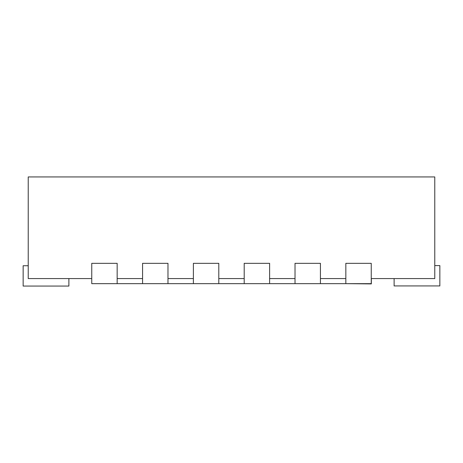 <?xml version="1.0" encoding="UTF-8"?>
<svg xmlns="http://www.w3.org/2000/svg" width="463" height="463" viewBox="0 0 463 463"><rect width="100%" height="100%" fill="white"/><g stroke="black" fill="none" stroke-linecap="round" stroke-linejoin="round"><path stroke-width="0.69" d="M371.245 278.576L434.769 278.576L434.769 176.941L28.231 176.941L28.231 278.576L91.755 278.576M117.162 278.576L142.569 278.576M167.976 278.576L193.389 278.576M218.796 278.576L244.204 278.576M269.611 278.576L295.024 278.576M320.431 278.576L345.838 278.576M345.838 263.331L371.245 263.331L371.245 283.657L345.838 283.657L345.838 263.331M117.162 283.657L91.755 283.657L91.755 263.331L117.162 263.331L117.162 283.657L142.569 283.657L142.569 263.331L167.976 263.331L167.976 283.657L193.389 283.657L193.389 263.331L218.796 263.331L218.796 283.657L244.204 283.657L244.204 263.331L269.611 263.331L269.611 283.657L295.024 283.657L295.024 263.331L320.431 263.331L320.431 283.657L345.838 283.657M434.769 265.6L439.85 265.6L439.85 285.926L394.117 285.926L394.117 278.576M117.255 283.657L91.848 283.657M168.075 283.657L142.668 283.657M218.889 283.657L193.482 283.657M269.709 283.657L244.296 283.657M320.523 283.657L295.116 283.657M371.343 278.576L371.343 283.912L345.93 283.657M28.231 265.733L23.15 265.733L23.15 286.059L68.883 286.059L68.883 278.576M320.431 283.657L295.024 283.657M269.611 283.657L244.204 283.657M218.796 283.657L193.389 283.657M167.976 283.657L142.569 283.657"/></g></svg>
